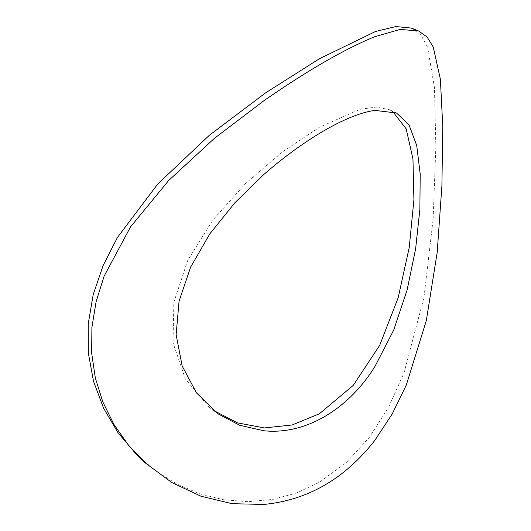 <?xml version="1.0" encoding="UTF-8"?>
<svg xmlns="http://www.w3.org/2000/svg" width="531" height="531" viewBox="0 0 531 531"><rect width="100%" height="100%" fill="white"/><g stroke="black" fill="none" stroke-linecap="round" stroke-linejoin="round"><path stroke-width="0.4" stroke-dasharray="2.65 1.99" d="M136.606 454.629L155.702 470.937L176.796 484.046L199.656 493.784L223.684 499.757L248.096 501.689L272.702 499.445L296.617 492.96L319.31 482.321L346.039 462.82L369.191 437.577L388.566 407.264L403.932 373.14L423.95 297.493L433.123 219.25L435.858 146.689L434.444 87.489L427.594 47.213L420.897 34.953L411.299 28.077M213.396 410.357L209.081 407.071L185.299 378.875L173.013 342.707L173.869 302.132L187.728 260.416L212.719 220.173L245.694 183.381L282.651 151.8L319.31 127.301L359.879 109.366L376.061 107.063L389.13 109.592L392.694 111.47M209.081 407.071A175.456 175.456 0 0 0 216.456 412.713M396.498 112.997A175.456 175.456 0 0 0 389.123 109.598"/><path stroke-width="0.8" d="M418.601 30.977A259.347 259.347 0 0 0 411.299 28.077L395.847 26.55L375.397 31.528L319.31 58.808L265.427 92.971L209.267 135.352L157.853 183.899L117.477 237.384L103.114 265.553L93.204 294.592L88.232 323.81L88.338 353.015L93.489 381.205L103.545 408.113L118.081 432.805L136.606 454.629A259.347 259.347 0 0 0 145.886 463.397L171.865 482.56L200.91 496.2L232.014 503.68L263.721 504.45C307.768 500.202 344.825 478.809 374.899 440.265L392.104 414.167L406.261 385.174L426.307 320.664L437.205 252.325L441.905 185.717L442.768 126.438L440.378 79.219L433.25 47.033L427.03 36.958L418.601 30.977L400.182 29.404L374.899 36.672C344.745 48.958 307.688 70.358 263.721 100.863L214.398 138.352L168.559 180.626L130.573 226.83L104.149 276.1L96.098 301.701L91.903 327.395L91.657 353.102L95.348 378.052L102.868 402.04L114.059 424.667L128.469 445.184L145.886 463.397M263.721 430.734L239.693 425.258L217.922 413.768L196.503 392.894L182.16 365.978L176.126 334.716L179.066 301.143L190.629 267.126L209.798 233.919L234.901 202.709L263.721 174.58C304.602 138.93 347.858 113.973 374.899 110.395L396.498 112.997L409.003 124.858L416.716 145.494L420.207 174.062L419.868 209.36L415.62 248.893L407.098 290.032L393.683 330.149L374.899 366.549C347.878 410.065 304.721 435.148 263.721 430.734M392.694 111.47L406.195 128.88L412.959 158.935L413.914 199.782L409.222 247.552L398.177 297.738L379.692 345.336L353.142 385.499L319.31 413.822L292.189 424.966L264.345 427.933L237.543 422.875L213.396 410.357M216.456 412.713A175.456 175.456 0 0 0 217.929 413.762"/></g></svg>
